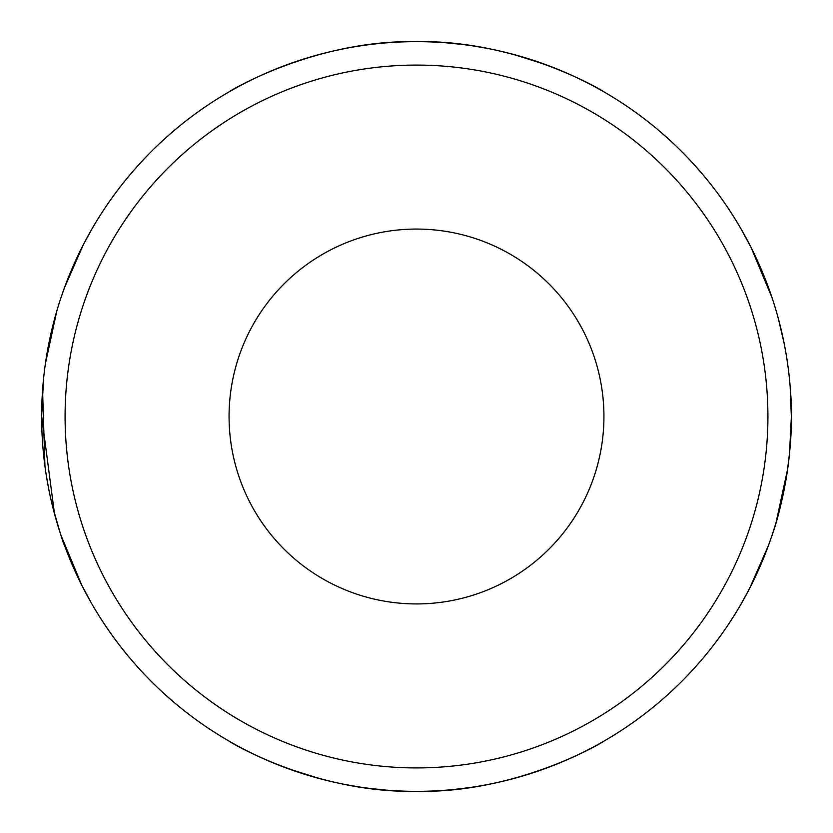 <?xml version="1.0" encoding="UTF-8"?>
<svg xmlns="http://www.w3.org/2000/svg" width="833" height="833" viewBox="0 0 833 833"><rect width="100%" height="100%" fill="white"/><g stroke="black" fill="none" stroke-linecap="round" stroke-linejoin="round"><path stroke-width="1.25" d="M603.925 741.131C605.05 741.089 518.636 793.276 416.792 791.35C314.27 793.349 228.086 741.12 229.075 741.131M229.075 91.869C227.95 91.911 314.364 39.724 416.208 41.65C518.73 39.651 604.914 91.88 603.925 91.869M540.856 770.119L522.583 776.023M287.645 768.505L319.174 778.491M344.362 784.342L358.877 786.893M370.747 788.549L386.554 790.153M454.12 789.455L469.01 787.654M488.575 784.353L499.654 782.01M287.645 64.495L297.558 61.017M545.355 64.495L513.826 54.509M487.43 48.418L474.352 46.138M462.253 44.451L446.446 42.847M344.425 48.647L333.346 50.99M416.5 767.922A351.422 351.422 0 0 1 112.163 240.789A351.422 351.422 0 0 1 720.837 240.789A351.422 351.422 0 0 1 416.5 767.922M416.5 603.925A187.425 187.425 0 0 1 234.573 371.424A187.425 187.425 0 0 1 504.007 250.754A187.425 187.425 0 0 1 416.5 603.925M91.869 229.075L83.342 244.694L64.495 287.656L61.017 297.558M56.883 310.709L45.346 363.99M43.524 379.057L41.65 416.011M41.65 416.208L54.509 513.826M60.976 535.317L81.894 585.474L91.869 603.925M416.5 791.35A374.85 374.85 0 0 1 91.869 229.075A374.85 374.85 0 0 1 741.131 229.075A374.85 374.85 0 0 1 416.5 791.35M741.131 603.925L749.658 588.306L768.505 545.344L771.983 535.442M776.117 522.291L787.654 469.01M789.476 453.943L791.35 416.989M791.35 416.792L790.163 386.689M788.476 370.164L786.893 358.877M784.165 343.456L778.366 318.706M772.024 297.683L751.106 247.526L741.131 229.075M64.495 545.355C63.62 544.636 59.56 531.287 52.323 505.298M48.418 487.43L46.138 474.352M44.94 466.053L42.566 390.333M42.754 387.751L43.545 378.88M48.574 344.8L52.968 325.089M768.505 287.645C768.016 286.854 786.727 332.315 790.486 391.125C795.671 450.674 779.99 514.43 771.847 535.838M770.858 538.732L768.505 545.355"/></g></svg>
